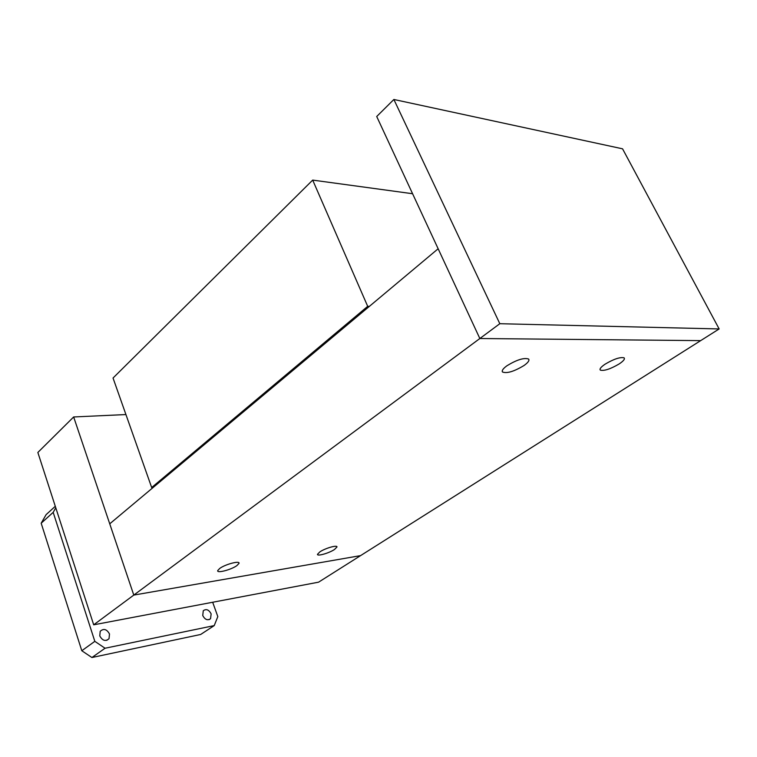 <?xml version="1.0" encoding="UTF-8"?>
<svg xmlns="http://www.w3.org/2000/svg" width="757" height="757" viewBox="0 0 757 757"><rect width="100%" height="100%" fill="white"/><g stroke="black" fill="none" stroke-linecap="round" stroke-linejoin="round"><path stroke-width="1.14" d="M334.537 549.459C329.144 553.121 317.098 556.575 317.476 554.323L319.851 551.891C325.198 548.219 337.31 544.737 336.979 546.951L334.537 549.459M524.071 365.48C514.069 371.517 506.878 373.693 502.487 371.99C501.617 370.646 503.102 368.564 506.953 365.754C516.804 359.745 524.024 357.503 528.613 359.036C529.635 360.417 528.121 362.565 524.071 365.48M236.903 565.593C231.226 569.766 216.597 573.588 217.723 570.57L219.748 568.422C225.378 564.239 240.083 560.388 239.013 563.35L236.903 565.593M619.188 363.928C610.454 369.047 604.181 371.11 600.348 370.135C599.326 369.019 600.916 367.031 605.127 364.155C613.785 359.045 620.087 356.935 624.042 357.806C625.178 358.941 623.56 360.985 619.188 363.928M479.843 338.521L438.152 248.76L109.737 523.825L133.79 595.087L479.843 338.521L376.712 116.502L393.877 99.479L499.819 323.712L479.843 338.521L700.66 340.631L479.843 338.521M125.927 414.552L73.656 416.965L133.79 595.087L360.569 555.619L133.79 595.087L93.698 624.818L318.574 582.171L719.15 328.945L622.557 148.817L393.877 99.479M202.734 615.517L203.283 610.719C206.264 608.628 208.885 609.678 211.137 613.851L210.55 618.706C207.579 620.731 204.967 619.671 202.734 615.517M99.773 635.908L100.208 631.272C103.681 628.225 106.784 629.124 109.5 633.988L109.017 638.719C105.535 641.671 102.46 640.734 99.773 635.908M212.679 602.25L217.817 616.595L214.231 625.594L105.053 648.238L94.824 641.34L53.179 512.357L55.781 507.796M55.289 506.291L46.101 514.646L41.181 523.219L81.803 650.746L91.919 657.521L200.652 634.48L214.231 625.594M53.179 512.357L41.181 523.219M94.824 641.34L81.803 650.746M105.053 648.238L91.919 657.521M73.656 416.965L37.85 452.468L93.698 624.818M719.15 328.945L499.819 323.712M369.331 306.396L367.694 306.339L312.688 180.1L412.584 193.726M312.688 180.1L113.039 378.027L151.674 487.527L367.694 306.339M151.674 487.527L153.255 487.376M502.232 371.45L502.487 371.99M599.998 369.435L600.348 370.135M239.013 563.35L238.767 562.697M109.017 638.719L106.709 640.365M210.55 618.706L209.14 619.642"/></g></svg>
